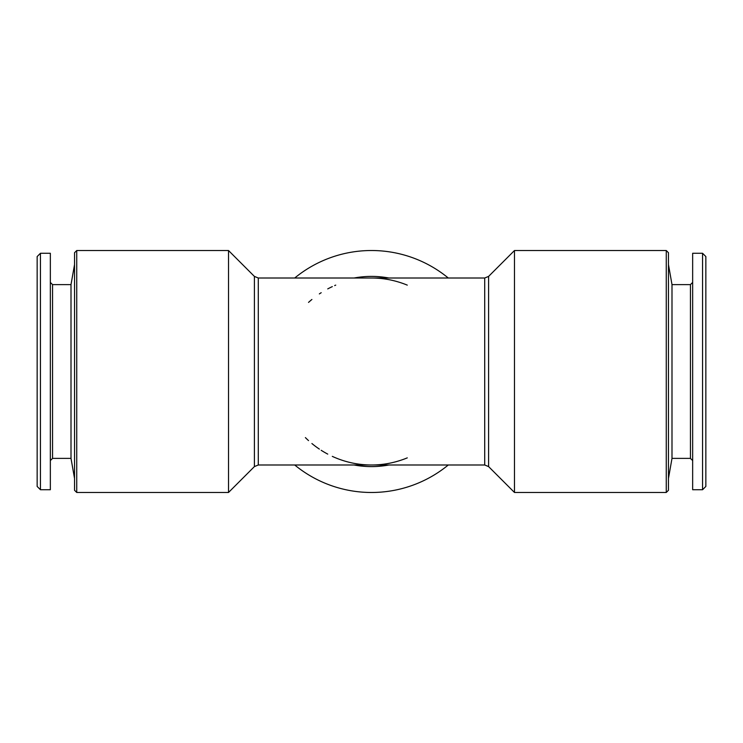 <?xml version="1.0" encoding="UTF-8"?>
<svg xmlns="http://www.w3.org/2000/svg" width="743" height="743" viewBox="0 0 743 743"><rect width="100%" height="100%" fill="white"/><g stroke="black" fill="none" stroke-linecap="round" stroke-linejoin="round"><path stroke-width="1.11" d="M40.447 253.27L50.348 253.27L50.348 489.73L40.447 489.73L40.447 253.27L37.15 256.567L37.15 486.433L40.447 489.73M76.743 250.521L74.541 252.722L74.541 490.278L76.743 492.479L228.519 492.479L228.519 250.521L76.743 250.521L76.743 492.479M666.257 250.521L666.257 492.479L668.459 490.278L668.459 252.722L666.257 250.521L514.481 250.521L514.481 492.479L488.597 466.595L488.597 276.405L514.481 250.521M692.652 489.73L692.652 253.27L702.553 253.27L702.553 489.73L692.652 489.73M702.553 489.73L705.85 486.433L705.85 256.567L702.553 253.27M692.652 460.586L690.451 458.385L690.451 284.615L692.652 282.414M690.451 458.385L671.997 458.385L671.997 284.615L668.459 264.545M690.451 284.615L671.997 284.615M488.597 466.595L484.705 464.988L258.295 464.988L254.403 466.595L228.519 492.479M448.289 464.988A120.979 120.979 0 0 1 294.711 464.988M294.711 278.012A120.979 120.979 0 0 1 448.289 278.012M305.392 437.608A93.488 93.488 0 0 0 308.531 440.599A93.488 93.488 0 0 1 305.392 437.608M311.902 443.525A93.488 93.488 0 0 0 319.351 449.088A93.488 93.488 0 0 1 311.902 443.525M321.199 450.295A93.488 93.488 0 0 0 327.747 454.112A93.488 93.488 0 0 1 321.199 450.295M332.307 456.369A93.488 93.488 0 0 0 371.5 464.988A93.488 93.488 0 0 1 332.307 456.369M335.725 285.126A93.488 93.488 0 0 0 334.666 285.572A93.488 93.488 0 0 1 335.725 285.126M332.307 286.631A93.488 93.488 0 0 0 327.747 288.888A93.488 93.488 0 0 1 332.307 286.631M321.199 292.705A93.488 93.488 0 0 0 319.351 293.912A93.488 93.488 0 0 1 321.199 292.705M311.902 299.475A93.488 93.488 0 0 0 308.531 302.401A93.488 93.488 0 0 1 311.902 299.475M52.549 458.385L71.003 458.385L71.003 284.615L52.549 284.615L52.549 458.385L50.348 460.586M71.003 284.615L74.541 264.545M254.403 466.595L254.403 276.405L228.519 250.521M354.067 464.988A95.095 95.095 0 0 0 388.933 464.988M388.933 278.012A95.095 95.095 0 0 0 354.067 278.012M258.295 464.988L258.295 278.012L371.5 278.012C383.75 278.012 395.675 280.39 407.275 285.126M484.705 464.988L484.705 278.012L371.5 278.012M407.275 457.874C395.675 462.61 383.75 464.988 371.5 464.988M671.997 458.385L668.459 478.455M488.597 276.405L484.705 278.012M254.403 276.405L258.295 278.012M666.257 492.479L514.481 492.479M52.549 284.615L50.348 282.414M71.003 458.385L74.541 478.455"/></g></svg>
